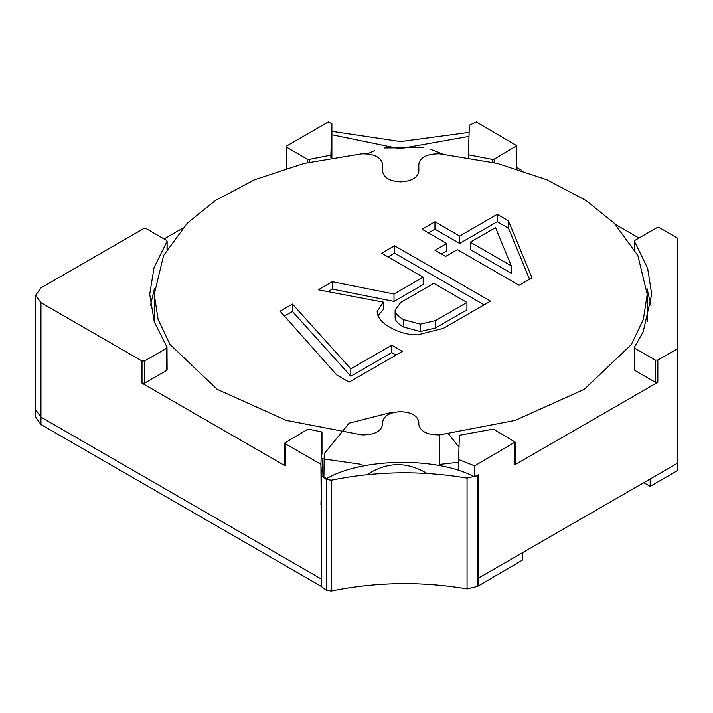 <?xml version="1.0" encoding="UTF-8"?>
<svg xmlns="http://www.w3.org/2000/svg" width="713" height="713" viewBox="0 0 713 713"><rect width="100%" height="100%" fill="white"/><g stroke="black" fill="none" stroke-linecap="round" stroke-linejoin="round"><path stroke-width="1.07" d="M426.971 473.441C406.82 461.356 386.865 461.766 367.106 474.68M384.592 147.974L423.522 147.627M458.602 462.22L439.769 464.404L439.769 434.859C427.444 435.037 420.456 431.606 418.816 424.547L418.816 422.087C417.666 415.786 411.633 412.31 400.724 411.642C389.815 412.31 383.781 415.786 382.631 422.087L382.631 424.547C380.992 431.606 374.004 435.037 361.678 434.859L286.243 420.376L217.153 389.316L170.033 344.468L158.099 319.424L154.24 294.353L154.24 321.732M321.117 458.575L361.678 464.404M439.769 434.859L515.205 420.376L584.286 389.316L631.415 344.468L643.349 319.424L647.208 294.353L637.868 255.548L614.187 223.196L585.997 200.496L546.898 179.765L497.326 163.429L439.769 153.839C427.444 153.66 420.456 157.101 418.816 164.15L418.816 171.423C417.666 177.715 411.633 181.2 400.724 181.868C389.815 181.2 383.781 177.715 382.631 171.423L382.631 164.15C380.992 157.101 374.004 153.66 361.678 153.839L304.121 163.429L254.541 179.765L215.451 200.496L187.261 223.196L163.58 255.548L154.24 294.353M332.294 281.715L318.265 289.817L383.344 302.125L377.177 311.519C377.177 317.133 381.473 322.419 390.073 327.392C398.683 332.356 407.845 334.834 417.568 334.834L443.379 328.363L490.499 301.153L394.565 245.762L381.66 253.213L423.174 277.179L394.004 294.023L332.294 281.715L332.294 289.104L327.9 291.635M532.014 277.829L508.458 220.825L497.237 214.346L459.644 236.048L434.957 221.796L422.06 229.247L446.739 243.498L434.957 250.299L445.616 256.448L457.398 249.648L519.117 285.28L532.014 277.829M292.455 304.068L280.12 311.189L336.777 375.002L349.12 382.123L402.417 351.357L391.758 345.199L350.805 368.844L292.455 304.068L292.455 311.456L284.451 316.073M470.304 242.197L495.553 227.625L511.257 265.842L470.304 242.197L470.304 249.586L511.257 273.231L511.257 265.842M466.935 302.446L435.518 320.583L420.376 324.148L403.54 319.611C397.934 316.376 395.127 313.248 395.127 310.217L400.733 302.446L433.834 283.337L466.935 302.446L466.935 309.834L435.518 327.971L420.376 331.536L403.54 327C397.934 323.764 395.127 320.627 395.127 317.606L395.127 310.217M394.004 294.023L394.004 301.412L332.294 289.104M423.174 277.179L423.174 284.567L394.004 301.412M394.565 245.762L394.565 253.151L388.059 256.903M484.109 304.843L394.565 253.151M383.344 302.125L383.344 309.504L377.961 315.618M508.458 220.825L508.458 228.205L497.237 221.734L459.644 243.436L434.957 229.176L428.451 232.937M529.554 279.255L508.458 228.205M446.739 243.498L446.739 250.878L441.356 253.988M434.957 221.796L434.957 229.176M459.644 236.048L459.644 243.436M497.237 214.346L497.237 221.734M350.805 368.844L350.805 376.232L292.455 311.456M391.758 345.199L391.758 352.587L350.805 376.232M396.027 355.047L391.758 352.587M144.561 361.001L142.003 361.001L40.953 302.66L35.65 295.271L40.953 287.892L143.607 228.623L146.165 228.623L166.584 240.406L166.985 241.529L154.044 267.562L149.712 294.353L154.258 321.795L166.985 347.169L166.584 348.292L144.561 361.001L144.561 383.157L142.003 383.157L285.271 465.874L285.271 443.718L320.93 464.306L321.215 505.089M167.109 369.708L166.985 347.169M167.109 248.962L167.109 241.146L166.985 249.176M474.644 476.926L478.788 474.528L477.657 475.526L467.051 478.093C421.401 470.393 376.152 471.097 331.295 480.205L326.269 479.412L321.215 475.544L326.536 478.619C362.498 457.693 437.274 456.837 474.644 476.926L474.644 465.847L515.098 442.06L515.098 464.216L514.572 464.956L657.841 382.239L657.841 360.083L677.35 348.817L677.35 238.035L659.445 227.697L656.887 227.697L634.864 240.406L634.463 249.176M634.338 248.962L634.338 241.146L647.627 268.24L651.727 294.353L643.179 331.857L634.463 347.169L634.864 348.292L655.283 360.083L657.841 360.083M634.338 369.708L634.463 347.169M286.341 168.794L286.341 146.637L286.876 145.907L328.247 122.012L331.884 123.723L330.877 155.158L309.228 159.4L307.294 159.168L286.876 147.377L286.876 168.134M166.584 348.292L166.584 370.448L144.561 383.157M182.243 228.463L164.07 238.962M154.445 288.507L150.452 305.431M166.584 370.448L166.985 369.325M285.271 443.718L284.745 442.978L284.745 465.134L285.271 465.874M284.745 442.978L307.294 429.529L309.228 429.297L321.973 431.953L320.93 464.306M474.644 465.847L458.602 459.537L459.377 435.251L492.22 429.297L494.154 429.529L515.098 442.06M634.463 369.325L634.864 370.448L655.283 382.239L657.841 382.239M650.996 305.431L647.003 288.507M638.973 238.035L615.399 224.426M521.836 170.407L516.702 167.439M516.167 146.459L516.167 168.616L516.702 167.876L516.702 145.719L494.154 159.168L492.22 159.4L468.396 154.801L469.35 125.194L476.391 122.012L516.702 145.719M35.65 295.271L35.65 409.752L40.953 417.132L321.215 578.947L40.953 417.132L35.65 409.752L35.65 417.132L40.953 424.52L321.215 586.327L321.215 475.544M321.215 586.327L326.269 590.195L331.295 590.988C376.152 581.879 421.401 581.175 467.051 588.876L477.657 586.309L522.246 560.222L522.246 552.842L478.788 577.931L677.35 463.29L650.167 478.984L650.167 486.373L677.35 470.678L677.35 348.817M458.602 470.616L458.602 459.537M331.884 157.707L331.884 123.723M286.341 146.637L286.876 147.377M322.419 458.824L321.866 475.919M321.215 496.07L320.93 504.929M321.973 431.953L321.973 454.11M468.396 154.801L468.396 157.511M330.877 157.876L330.877 155.158M643.768 482.674L650.167 486.373M468.994 136.424L399.717 148.75L331.884 134.802M331.884 131.37L400.546 141.602L469.118 132.422M478.788 585.311L478.788 474.528M326.269 590.195L326.269 479.412M435.518 320.583L435.518 327.971M420.376 324.148L420.376 331.536M403.54 319.611L403.54 327M307.294 159.168L307.294 162.662M634.864 370.448L634.864 348.292M655.283 382.239L655.283 360.083M494.154 162.662L494.154 159.168M40.953 302.66L40.953 424.52M142.003 361.001L142.003 383.157M514.572 442.8L514.572 464.956M492.22 162.208L492.22 159.4M309.228 159.4L309.228 162.208M477.657 586.309L477.657 475.526M467.051 588.876L467.051 478.093M331.295 590.988L331.295 480.205M448.575 433.95L458.994 447.176M394.556 412.266L392.266 412.203L349.165 423.13L324.228 453.673L323.907 477.095M367.391 153.839L374.539 150.737M443.023 154.151L430.073 149.169M647.208 321.732L647.208 294.353"/></g></svg>
